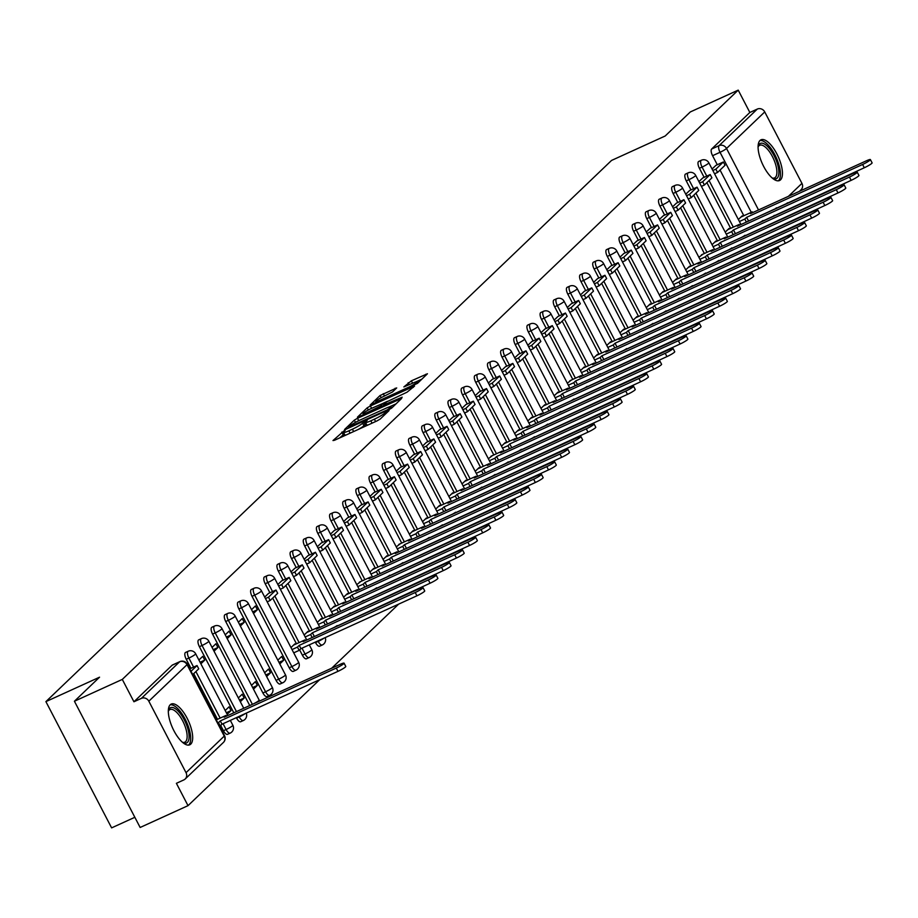 <?xml version="1.0" encoding="UTF-8"?>
<svg xmlns="http://www.w3.org/2000/svg" width="918" height="918" viewBox="0 0 918 918"><rect width="100%" height="100%" fill="white"/><g stroke="black" fill="none" stroke-linecap="round" stroke-linejoin="round"><path stroke-width="1.38" d="M344.032 430.817L332.993 440.548L334.531 440.261L377.046 420.892L380.236 419.021L389.025 410.61L384.585 413.203A9.008 1.113 -27.5 0 1 374.372 419.182L370.838 420.8A9.008 1.113 -27.5 0 1 365.49 422.418A9.008 1.113 -27.5 0 1 365.926 421.706L367.166 420.455L365.995 420.811L362.621 423.209A9.008 1.113 -27.5 0 1 352.409 429.188L348.874 430.806A9.008 1.113 -27.5 0 1 343.527 432.435A9.008 1.113 -27.5 0 1 343.963 431.712L345.191 430.462L344.032 430.817M344.284 433.881L339.717 437.897M366.248 423.875L363.93 425.734L362.621 423.209M315.299 642.118L315.551 642.6A5.737 2.226 65.5 0 0 319.613 646.215A5.737 2.226 65.5 0 0 319.866 646.043M299.635 649.91L302.389 655.188A5.737 2.226 65.5 0 0 306.451 658.803A5.737 2.226 65.5 0 0 306.704 658.631M296.193 670.014A5.737 2.226 -114.5 0 1 295.94 670.186A5.737 2.226 -114.5 0 1 291.878 666.571L254.676 595.116A5.737 2.226 -114.5 0 1 253.988 588.289L251.348 589.494A5.737 2.226 65.5 0 0 252.037 596.333L289.227 667.788A5.737 2.226 65.5 0 0 293.301 671.391A5.737 2.226 65.5 0 0 293.542 671.219M283.031 682.602A5.737 2.226 -114.5 0 1 282.79 682.774A5.737 2.226 -114.5 0 1 278.716 679.171L241.526 607.716A5.737 2.226 -114.5 0 1 240.826 600.877L238.187 602.082A5.737 2.226 65.5 0 0 238.875 608.921L276.077 680.376A5.737 2.226 65.5 0 0 280.139 683.979A5.737 2.226 65.5 0 0 280.392 683.807M269.881 695.19A5.737 2.226 -114.5 0 1 269.628 695.362A5.737 2.226 -114.5 0 1 265.566 691.759L228.364 620.304A5.737 2.226 -114.5 0 1 227.675 613.465L225.025 614.67A5.737 2.226 65.5 0 0 225.713 621.509L262.915 692.964A5.737 2.226 65.5 0 0 266.977 696.567A5.737 2.226 65.5 0 0 267.23 696.395M236.339 717.658L236.603 718.14A5.737 2.226 65.5 0 0 240.665 721.743A5.737 2.226 65.5 0 0 240.918 721.571M220.687 725.45L223.441 730.728A5.737 2.226 65.5 0 0 227.503 734.331A5.737 2.226 65.5 0 0 227.756 734.17M170.255 704.737A22.376 8.675 65.5 0 0 173.25 729.397A22.376 8.675 65.5 0 0 189.785 744.796A22.376 8.675 65.5 0 0 190.76 744.131A22.376 8.675 65.5 0 0 187.754 719.482A22.376 8.675 65.5 0 0 171.23 704.072A22.376 8.675 65.5 0 0 170.255 704.737M760.012 140.465A22.376 8.675 65.5 0 0 763.007 165.125A22.376 8.675 65.5 0 0 779.543 180.525A22.376 8.675 65.5 0 0 780.518 179.859A22.376 8.675 65.5 0 0 777.523 155.211A22.376 8.675 65.5 0 0 760.988 139.8A22.376 8.675 65.5 0 0 760.012 140.465M396.714 387.924L380.063 395.509L370.161 405.079L417.529 383.334L427.432 373.764L411.356 380.844L403.851 386.937L412.664 383.173A7.528 0.929 -27.5 0 1 417.128 381.808A7.528 0.929 -27.5 0 1 408.235 387.407L380.247 400.156A7.528 0.929 -27.5 0 1 375.783 401.522A7.528 0.929 -27.5 0 1 384.676 395.922L392.537 391.929L396.714 387.924M186.033 772.669L224.244 736.11L187.042 664.655L148.831 701.214L186.033 772.669A5.737 5.244 -133.7 0 1 183.852 779.91L176.394 783.318L188.018 805.66L140.144 827.474L74.415 701.237L99.557 677.186L45.9 701.627L611.537 160.443L665.194 135.99L690.325 111.939L738.21 90.125L122.301 679.412L133.936 701.765L141.395 698.357L179.607 661.798A5.737 2.226 -114.5 0 1 179.848 661.637A5.737 2.226 -114.5 0 1 180.284 661.557M74.415 701.237L122.301 679.412M357.504 418.275L354.314 420.146L344.548 429.498L346.086 429.211L388.589 409.841L391.779 407.971L401.682 398.401L357.504 418.275L358.743 420.662M357.423 417.174L367.189 407.833L370.379 405.963L414.557 386.088L407.053 392.181L386.627 401.9L383.713 404.781L385.388 404.276L402.176 397.196L357.55 417.415M743.832 215.741L720.045 170.048M717.279 164.735L712.575 155.693L720.033 152.296A5.737 2.226 -114.5 0 1 719.092 145.629L757.304 109.07A5.737 5.244 46.3 0 1 764.74 111.927L801.942 183.382A5.737 5.244 46.3 0 1 801.093 189.716L799.417 191.323M188.018 805.66L319.694 679.676M331.685 668.212L398.641 604.136M410.633 592.672L411.803 591.548M423.783 580.084L424.965 578.96M436.945 567.496L438.115 566.372M450.107 554.897L451.277 553.772M463.257 542.308L464.439 541.184M476.419 529.72L477.601 528.596M489.581 517.132L490.751 516.008M502.743 504.544L503.913 503.42M515.893 491.956L517.075 490.832M529.055 479.368L530.225 478.244M542.217 466.769L543.387 465.656M555.367 454.18L556.549 453.056M568.529 441.592L569.699 440.468M581.691 429.004L582.861 427.88M594.841 416.416L596.023 415.292M608.003 403.828L609.173 402.704M621.165 391.24L622.335 390.116M634.315 378.652L635.497 377.527M647.477 366.053L648.647 364.928M660.639 353.464L661.809 352.34M673.789 340.876L674.971 339.752M686.951 328.288L688.133 327.164M700.113 315.7L701.283 314.576M713.275 303.112L714.445 301.988M726.425 290.524L727.607 289.399M739.587 277.924L740.757 276.811M752.749 265.336L753.919 264.212M765.899 252.748L767.081 251.624M779.061 240.16L780.231 239.036M792.223 227.572L793.393 226.448M134.843 817.295L111.617 827.875L45.9 701.627M738.21 90.125L749.845 112.466L757.304 109.07M148.831 701.214A5.737 5.244 -133.7 0 0 141.395 698.357M227.159 714.307L231.038 710.601L226.344 712.747M231.038 710.601L229.064 706.814L225.185 710.521M200.87 663.817L204.748 660.111L200.055 662.245M204.748 660.111L202.775 656.324L198.908 660.019M240.321 701.719L244.188 698.013L239.506 700.147M244.188 698.013L242.214 694.226L238.347 697.932M214.032 651.218L217.899 647.523L213.217 649.657M217.899 647.523L215.937 643.736L212.058 647.431M253.483 689.131L257.35 685.425L252.657 687.559M257.35 685.425L255.376 681.638L251.509 685.344M227.194 638.63L231.061 634.923L226.379 637.069M231.061 634.923L229.087 631.136L225.22 634.843M266.633 676.543L270.512 672.837L265.818 674.971M270.512 672.837L268.538 669.05L264.659 672.756M240.344 626.042L244.222 622.335L239.529 624.47M244.222 622.335L242.249 618.548L238.382 622.255M279.795 663.955L283.662 660.249L278.98 662.383M283.662 660.249L281.7 656.462L277.821 660.168M253.506 613.453L257.384 609.747L252.691 611.881M257.384 609.747L255.411 605.96L251.532 609.667M295.126 644.39L294.85 643.874L290.983 647.569M268.572 593.384L264.694 597.079M308.287 631.802L308.012 631.286L304.145 634.981M281.734 580.796L277.856 584.491M321.438 619.214L321.174 618.686L317.295 622.393M294.896 568.208L291.006 571.903M334.6 606.626L334.324 606.098L330.457 609.804M308.046 555.62L304.168 559.303M347.761 594.038L347.486 593.51L343.619 597.216M321.208 543.031L317.33 546.715M360.912 581.438L356.769 584.628M334.37 530.443L330.48 534.127M374.074 568.85L373.798 568.334L369.931 572.04M347.52 517.855L343.642 521.539M387.235 556.262L386.96 555.746L383.093 559.452M360.682 505.267L356.804 508.951M400.386 543.674L396.243 546.853M373.844 492.668L369.954 496.363M413.548 531.086L413.272 530.558L409.405 534.265M386.994 480.08L383.116 483.775M426.709 518.498L426.434 517.97L422.567 521.676M398.756 475.949L401.763 474.583L409.279 467.4L407.569 464.118L400.145 467.48L396.278 471.175M439.86 505.91L439.596 505.382L435.717 509.088M413.318 454.903L409.439 458.587M453.022 493.322L452.746 492.794L448.879 496.5M426.468 442.315L422.59 445.999M466.183 480.722L465.908 480.206L462.041 483.912M438.23 438.184L441.237 436.819L448.753 429.635L447.043 426.354L439.619 429.704L435.752 433.411M479.345 468.134L479.07 467.618L475.191 471.324M452.792 417.139L448.913 420.823M492.496 455.546L488.353 458.725M465.942 404.54L462.064 408.235M505.657 442.958L505.382 442.442L501.515 446.137M479.104 391.952L475.226 395.647M518.819 430.37L518.544 429.842L514.677 433.548M492.266 379.363L488.387 383.058M531.97 417.782L531.706 417.254L527.827 420.96M505.428 366.775L501.538 370.459M545.131 405.194L544.856 404.666L540.989 408.372M518.578 354.187L514.7 357.871M558.293 392.594L558.018 392.078L554.151 395.784M531.74 341.599L527.861 345.283M571.444 380.006L567.301 383.196M544.902 329.011L541.012 332.695M584.605 367.418L584.33 366.902L580.463 370.608M556.664 324.88L559.67 323.503L567.175 316.32L565.465 313.038L558.052 316.4L554.174 320.107M597.767 354.83L597.492 354.314L593.625 358.009M571.214 303.824L567.335 307.519M610.918 342.242L610.654 341.714L606.775 345.42M584.376 291.236L580.486 294.93M624.079 329.654L623.804 329.126L619.937 332.832M596.138 287.104L599.144 285.739L606.649 278.556L604.939 275.274L597.526 278.636L593.648 282.331M637.241 317.066L636.966 316.538L633.099 320.244M610.688 266.059L606.809 269.743M650.392 304.478L650.128 303.95L646.249 307.656M623.85 253.471L619.971 257.155M663.553 291.878L663.278 291.362L659.411 295.068M637 240.883L633.122 244.567M676.715 279.29L676.44 278.774L672.573 282.48M650.162 228.295L646.283 231.979M689.877 266.702L689.602 266.186L685.723 269.881M663.324 215.696L659.445 219.391M703.027 254.114L698.885 257.292M675.086 211.565L678.092 210.199L685.597 203.016L683.887 199.734L676.474 203.096L672.596 206.802M716.189 241.526L715.914 240.998L712.047 244.704M689.636 190.519L685.757 194.203M729.351 228.938L729.076 228.41L725.209 232.116M702.798 177.931L698.919 181.615M730.671 228.33L706.894 182.648M704.129 177.323L699.413 168.281L702.063 167.076A5.737 2.226 -114.5 0 1 701.375 160.237L698.724 161.442A5.737 2.226 65.5 0 0 699.413 168.281M717.52 240.918L693.733 195.236M690.967 189.911L686.251 180.869L688.902 179.664A5.737 2.226 -114.5 0 1 688.213 172.825L685.562 174.041A5.737 2.226 65.5 0 0 686.251 180.869M704.358 253.506L680.571 207.824M677.805 202.511L673.101 193.457L675.74 192.252A5.737 2.226 -114.5 0 1 675.051 185.425L672.412 186.629A5.737 2.226 65.5 0 0 673.101 193.457M691.197 266.094L667.42 220.412M664.643 215.099L659.939 206.045L662.589 204.84A5.737 2.226 -114.5 0 1 661.889 198.013L659.25 199.217A5.737 2.226 65.5 0 0 659.939 206.045M678.046 278.693L654.259 233M651.493 227.687L646.777 218.645L649.428 217.428A5.737 2.226 -114.5 0 1 648.739 210.601L646.088 211.806A5.737 2.226 65.5 0 0 646.777 218.645M664.884 291.281L641.097 245.588M638.331 240.275L633.627 231.233L636.266 230.028A5.737 2.226 -114.5 0 1 635.577 223.189L632.927 224.394A5.737 2.226 65.5 0 0 633.627 231.233M651.723 303.869L627.946 258.176M625.169 252.863L620.465 243.821L623.115 242.616A5.737 2.226 -114.5 0 1 622.415 235.777L619.776 236.982A5.737 2.226 65.5 0 0 620.465 243.821M638.561 316.458L614.785 270.776M612.019 265.451L607.303 256.409L609.954 255.204A5.737 2.226 -114.5 0 1 609.265 248.365L606.614 249.57A5.737 2.226 65.5 0 0 607.303 256.409M625.41 329.046L601.623 283.364M598.857 278.039L594.153 268.997L596.792 267.792A5.737 2.226 -114.5 0 1 596.103 260.953L593.453 262.158A5.737 2.226 65.5 0 0 594.153 268.997M612.249 341.634L588.472 295.952M585.695 290.639L580.991 281.585L583.641 280.38A5.737 2.226 -114.5 0 1 582.941 273.553L580.302 274.757A5.737 2.226 65.5 0 0 580.991 281.585M599.087 354.222L575.311 308.54M572.545 303.227L567.829 294.173L570.48 292.968A5.737 2.226 -114.5 0 1 569.791 286.141L567.14 287.345A5.737 2.226 65.5 0 0 567.829 294.173M585.936 366.81L562.149 321.128M559.383 315.815L554.679 306.761L557.318 305.556A5.737 2.226 -114.5 0 1 556.629 298.729L553.979 299.934A5.737 2.226 65.5 0 0 554.679 306.761M572.775 379.409L548.987 333.716M546.221 328.403L541.517 319.361L544.167 318.156A5.737 2.226 -114.5 0 1 543.467 311.317L540.828 312.522A5.737 2.226 65.5 0 0 541.517 319.361M559.613 391.997L535.837 346.304M533.071 340.991L528.355 331.949L531.006 330.744A5.737 2.226 -114.5 0 1 530.317 323.905L527.666 325.11A5.737 2.226 65.5 0 0 528.355 331.949M546.462 404.586L522.675 358.892M519.909 353.579L515.205 344.537L517.844 343.332A5.737 2.226 -114.5 0 1 517.155 336.493L514.505 337.698A5.737 2.226 65.5 0 0 515.205 344.537M533.301 417.174L509.513 371.492M506.747 366.167L502.043 357.125L504.693 355.92A5.737 2.226 -114.5 0 1 503.993 349.081L501.354 350.286A5.737 2.226 65.5 0 0 502.043 357.125M520.139 429.762L496.363 384.08M493.597 378.755L488.881 369.713L491.532 368.508A5.737 2.226 -114.5 0 1 490.843 361.669L488.192 362.885A5.737 2.226 65.5 0 0 488.881 369.713M506.988 442.35L483.201 396.668M480.435 391.355L475.719 382.301L478.37 381.096A5.737 2.226 -114.5 0 1 477.681 374.269L475.031 375.473A5.737 2.226 65.5 0 0 475.719 382.301M493.827 454.938L470.039 409.256M467.273 403.943L462.569 394.889L465.208 393.684A5.737 2.226 -114.5 0 1 464.519 386.857L461.88 388.062A5.737 2.226 65.5 0 0 462.569 394.889M480.665 467.537L456.889 421.844M454.112 416.531L449.407 407.489L452.058 406.272A5.737 2.226 -114.5 0 1 451.358 399.445L448.718 400.65A5.737 2.226 65.5 0 0 449.407 407.489M467.514 480.125L443.727 434.432M440.961 429.119L436.245 420.077L438.896 418.872A5.737 2.226 -114.5 0 1 438.207 412.033L435.557 413.238A5.737 2.226 65.5 0 0 436.245 420.077M454.353 492.714L430.565 447.02M427.799 441.707L423.095 432.665L425.734 431.46A5.737 2.226 -114.5 0 1 425.045 424.621L422.395 425.826A5.737 2.226 65.5 0 0 423.095 432.665M441.191 505.302L417.415 459.62M414.638 454.295L409.933 445.253L412.584 444.048A5.737 2.226 -114.5 0 1 411.884 437.209L409.244 438.414A5.737 2.226 65.5 0 0 409.933 445.253M428.029 517.89L404.253 472.208M401.487 466.883L396.771 457.841L399.422 456.636A5.737 2.226 -114.5 0 1 398.733 449.797L396.083 451.002A5.737 2.226 65.5 0 0 396.771 457.841M414.879 530.478L391.091 484.796M388.325 479.483L383.621 470.429L386.26 469.224A5.737 2.226 -114.5 0 1 385.571 462.397L382.921 463.601A5.737 2.226 65.5 0 0 383.621 470.429M401.717 543.066L377.941 497.384M375.164 492.071L370.459 483.017L373.11 481.812A5.737 2.226 -114.5 0 1 372.41 474.985L369.77 476.19A5.737 2.226 65.5 0 0 370.459 483.017M388.555 555.654L364.779 509.972M362.013 504.659L357.297 495.605L359.948 494.4A5.737 2.226 -114.5 0 1 359.259 487.573L356.609 488.778A5.737 2.226 65.5 0 0 357.297 495.605M375.405 568.253L351.617 522.56M348.851 517.247L344.147 508.205L346.786 507A5.737 2.226 -114.5 0 1 346.097 500.161L343.447 501.366A5.737 2.226 65.5 0 0 344.147 508.205M362.243 580.842L338.455 535.148M335.69 529.835L330.985 520.793L333.636 519.588A5.737 2.226 -114.5 0 1 332.936 512.749L330.296 513.954A5.737 2.226 65.5 0 0 330.985 520.793M349.081 593.43L325.305 547.736M322.539 542.423L317.823 533.381L320.474 532.176A5.737 2.226 -114.5 0 1 319.785 525.337L317.135 526.542A5.737 2.226 65.5 0 0 317.823 533.381M335.931 606.018L312.143 560.336M309.377 555.011L304.673 545.969L307.312 544.764A5.737 2.226 -114.5 0 1 306.623 537.925L303.973 539.13A5.737 2.226 65.5 0 0 304.673 545.969M322.769 618.606L298.981 572.924M296.216 567.599L291.511 558.557L294.162 557.352A5.737 2.226 -114.5 0 1 293.462 550.513L290.822 551.729A5.737 2.226 65.5 0 0 291.511 558.557M309.607 631.194L285.831 585.512M283.065 580.199L278.349 571.145L281 569.94A5.737 2.226 -114.5 0 1 280.311 563.113L277.661 564.318A5.737 2.226 65.5 0 0 278.349 571.145M296.457 643.782L272.669 598.1M269.903 592.787L265.199 583.733L267.838 582.528A5.737 2.226 -114.5 0 1 267.149 575.701L264.499 576.906A5.737 2.226 65.5 0 0 265.199 583.733M249.753 705.54L212.563 634.097L215.202 632.892A5.737 2.226 -114.5 0 1 214.514 626.053L211.863 627.258A5.737 2.226 65.5 0 0 212.563 634.097M233.815 712.804L199.401 646.685L202.052 645.48A5.737 2.226 -114.5 0 1 201.352 638.641L198.713 639.846A5.737 2.226 65.5 0 0 199.401 646.685M217.509 719.322L193.721 673.64M190.955 668.327L186.239 659.273L188.89 658.068A5.737 2.226 -114.5 0 1 188.201 651.241L185.551 652.446A5.737 2.226 65.5 0 0 186.239 659.273M715.96 165.343L712.07 169.027M742.501 216.35L742.237 215.822L738.359 219.528M749.845 112.466L711.634 149.026A5.737 2.226 65.5 0 0 712.575 155.693M133.936 701.765L172.148 665.206A5.737 2.226 -114.5 0 1 172.389 665.034A5.737 2.226 -114.5 0 1 172.687 664.953M343.527 432.435L344.847 434.96A9.008 1.113 -27.5 0 0 346.602 434.765M358.1 429.521A9.008 1.113 -27.5 0 0 363.93 425.734M365.49 422.418L366.81 424.942A9.008 1.113 -27.5 0 0 368.566 424.759M396.151 403.794L389.255 406.938M348.76 427.122L387.155 409.921L390.586 407.466A9.008 1.113 -27.5 0 0 391.022 406.743A9.008 1.113 -27.5 0 0 385.675 408.372L360.177 419.996A9.008 1.113 -27.5 0 0 349.965 425.975L348.76 427.122M383.403 403.151L387.407 401.327M371.928 408.189A7.528 0.929 -27.5 0 0 363.023 413.777A7.528 0.929 -27.5 0 0 367.498 412.423L380.545 406.066L383.449 403.186L371.928 408.189M421.89 379.157L415.877 381.899M344.066 663.163L345.776 666.445A6.598 0.815 152.5 0 1 337.973 671.345L336.275 668.063A6.598 0.815 -27.5 0 0 344.066 663.163A6.598 0.815 -27.5 0 0 340.153 664.345L224.176 717.188L225.989 715.455L216.304 719.873M226.367 716.189L225.989 715.455M337.973 671.345L222.007 724.187L220.194 725.92L218.484 722.638L217.887 722.914M219.586 726.195L220.194 725.92M192.723 674.592L198.747 668.832L197.037 665.55L191.013 671.31M197.037 665.55L189.751 668.866M336.275 668.063L220.297 720.905L218.484 722.638M220.297 720.905L222.007 724.187M168.327 711.025A19.358 7.505 -114.5 0 1 168.419 710.635A19.358 7.505 -114.5 0 1 177.495 710.429A19.358 7.505 -114.5 0 1 187.949 729.121A19.358 7.505 -114.5 0 1 182.992 742.605A19.358 7.505 -114.5 0 1 182.636 742.421M182.43 742.249A17.924 6.954 65.5 0 0 184.816 742.18A17.924 6.954 65.5 0 0 186.056 729.385A17.924 6.954 65.5 0 0 169.945 709.545A17.924 6.954 65.5 0 0 168.327 711.301M188.511 745.106A22.227 8.618 65.5 0 0 189.338 729.684A22.227 8.618 65.5 0 0 170.163 704.829M758.084 146.754A19.358 7.505 -114.5 0 1 758.188 146.364A19.358 7.505 -114.5 0 1 767.253 146.157A19.358 7.505 -114.5 0 1 777.707 164.85A19.358 7.505 -114.5 0 1 772.749 178.333A19.358 7.505 -114.5 0 1 772.394 178.149M772.187 177.977A17.924 6.954 65.5 0 0 774.574 177.908A17.924 6.954 65.5 0 0 775.813 165.114A17.924 6.954 65.5 0 0 759.702 145.273A17.924 6.954 65.5 0 0 758.084 147.029M778.269 180.835A22.227 8.618 65.5 0 0 779.095 165.412A22.227 8.618 65.5 0 0 759.92 140.557M423.014 587.623L424.724 590.905A6.598 0.815 152.5 0 1 416.933 595.805L415.223 592.523A6.598 0.815 -27.5 0 0 423.014 587.623A6.598 0.815 -27.5 0 0 419.101 588.805L303.124 641.659L304.937 639.915L293.565 645.102M305.315 640.649L304.937 639.915M416.933 595.805L300.955 648.647L299.142 650.38L297.432 647.098L292.016 649.565M293.726 652.847L299.142 650.38M267.172 601.852L270.179 600.475L277.695 593.292L275.985 590.01L268.481 597.193L265.474 598.57M275.985 590.01L268.526 593.407M270.179 600.475L268.481 597.193M415.223 592.523L299.245 645.365L297.432 647.098M299.245 645.365L300.955 648.647M436.165 575.035L437.875 578.317A6.598 0.815 152.5 0 1 430.083 583.217L428.373 579.935A6.598 0.815 -27.5 0 0 436.165 575.035A6.598 0.815 -27.5 0 0 432.252 576.217L316.285 629.071L318.098 627.327L306.727 632.513M318.477 628.061L318.098 627.327M430.083 583.217L312.935 637.184M280.334 589.264L283.341 587.887L290.845 580.704L289.136 577.422L281.631 584.605L278.624 585.971M289.136 577.422L281.677 580.819M283.341 587.887L281.631 584.605M428.373 579.935L312.407 632.777L310.594 634.51L305.178 636.977M312.407 632.777L314.117 636.059M312.166 637.54L310.594 634.51M449.327 562.436L451.036 565.729A6.598 0.815 152.5 0 1 443.245 570.629L441.535 567.347A6.598 0.815 -27.5 0 0 449.327 562.436A6.598 0.815 -27.5 0 0 445.414 563.629L329.447 616.471L331.26 614.739L319.877 619.925M331.639 615.473L331.26 614.739M443.245 570.629L326.097 624.596M293.496 576.665L296.503 575.299L304.007 568.116L302.297 564.834L294.793 572.017L291.786 573.383M302.297 564.834L294.839 568.231M296.503 575.299L294.793 572.017M441.535 567.347L325.557 620.189L323.744 621.922L318.339 624.389M325.557 620.189L327.267 623.471M325.328 624.951L323.744 621.922M462.488 549.848L464.198 553.129A6.598 0.815 152.5 0 1 456.407 558.041L454.697 554.759A6.598 0.815 -27.5 0 0 462.488 549.848A6.598 0.815 -27.5 0 0 458.575 551.041L342.598 603.883L344.411 602.151L333.039 607.337M344.801 602.885L344.411 602.151M456.407 558.041L339.258 612.008M306.658 564.077L309.653 562.711L317.169 555.528L315.459 552.246L307.955 559.429L304.948 560.795M315.459 552.246L308 555.642M309.653 562.711L307.955 559.429M454.697 554.759L338.719 607.601L336.906 609.334L331.49 611.801M338.719 607.601L340.429 610.883M338.478 612.352L336.906 609.334M475.639 537.26L477.349 540.541A6.598 0.815 152.5 0 1 469.557 545.453L467.847 542.159A6.598 0.815 -27.5 0 0 475.639 537.26A6.598 0.815 -27.5 0 0 471.737 538.453L355.759 591.295L357.572 589.563L346.201 594.749M357.951 590.297L357.572 589.563M469.557 545.453L352.409 599.42M319.808 551.489L322.815 550.123L330.319 542.94L328.61 539.658L321.105 546.841L318.098 548.207M328.61 539.658L321.151 543.054M322.815 550.123L321.105 546.841M467.847 542.159L351.881 595.013L350.068 596.746L344.652 599.213M351.881 595.013L353.591 598.295M351.64 599.764L350.068 596.746M488.801 524.671L490.51 527.953A6.598 0.815 152.5 0 1 482.719 532.853L481.009 529.571A6.598 0.815 -27.5 0 0 488.801 524.671A6.598 0.815 -27.5 0 0 484.888 525.865L368.921 578.707L370.734 576.974L359.351 582.15M371.113 577.709L370.734 576.974M482.719 532.853L365.571 586.82M332.97 538.9L335.977 537.535L343.481 530.352L341.771 527.07L334.267 534.253L331.26 535.619M341.771 527.07L334.313 530.466M335.977 537.535L334.267 534.253M481.009 529.571L365.031 582.425L363.218 584.158L357.813 586.625M365.031 582.425L366.741 585.707M364.802 587.176L363.218 584.158M501.962 512.083L503.672 515.365A6.598 0.815 152.5 0 1 495.881 520.265L494.171 516.983A6.598 0.815 -27.5 0 0 501.962 512.083A6.598 0.815 -27.5 0 0 498.049 513.277L382.072 566.119L383.885 564.386L372.513 569.562M384.275 565.121L383.885 564.386M495.881 520.265L378.732 574.232M346.132 526.312L349.138 524.935L356.643 517.763L354.933 514.482L347.429 521.654L344.422 523.03M354.933 514.482L347.474 517.878M349.138 524.935L347.429 521.654M494.171 516.983L378.193 569.826L376.38 571.57L370.964 574.025M378.193 569.826L379.903 573.107M377.952 574.588L376.38 571.57M515.124 499.495L516.823 502.777A6.598 0.815 152.5 0 1 509.031 507.677L507.321 504.395A6.598 0.815 -27.5 0 0 515.124 499.495A6.598 0.815 -27.5 0 0 511.211 500.689L395.233 553.531L397.046 551.798L385.675 556.974M397.425 552.533L397.046 551.798M509.031 507.677L391.883 561.644M359.282 513.724L362.289 512.347L369.793 505.164L368.095 501.882L360.579 509.065L357.572 510.442M368.095 501.882L360.636 505.29M362.289 512.347L360.579 509.065M507.321 504.395L391.355 557.237L389.542 558.97L384.126 561.437M391.355 557.237L393.065 560.519M391.114 562L389.542 558.97M528.275 486.907L529.984 490.189A6.598 0.815 152.5 0 1 522.193 495.089L520.483 491.807A6.598 0.815 -27.5 0 0 528.275 486.907A6.598 0.815 -27.5 0 0 524.362 488.089L408.395 540.943L410.208 539.199L398.825 544.385M410.587 539.933L410.208 539.199M522.193 495.089L405.045 549.056M372.444 501.136L375.451 499.759L382.955 492.576L381.245 489.294L373.741 496.477L370.734 497.854M381.245 489.294L373.787 492.691M375.451 499.759L373.741 496.477M520.483 491.807L404.517 544.649L402.692 546.382L397.287 548.849M404.517 544.649L406.215 547.931M404.276 549.412L402.692 546.382M541.436 474.319L543.146 477.601A6.598 0.815 152.5 0 1 535.355 482.501L533.645 479.219A6.598 0.815 -27.5 0 0 541.436 474.319A6.598 0.815 -27.5 0 0 537.523 475.501L421.546 528.343L423.359 526.611L411.987 531.797M423.749 527.345L423.359 526.611M535.355 482.501L418.206 536.468M385.606 488.537L388.612 487.171L396.117 479.988L394.407 476.706L386.903 483.889L383.896 485.255M394.407 476.706L386.948 480.103M388.612 487.171L386.903 483.889M533.645 479.219L417.667 532.061L415.854 533.794L410.449 536.261M417.667 532.061L419.377 535.343M417.426 536.823L415.854 533.794M554.598 461.72L556.308 465.001A6.598 0.815 152.5 0 1 548.505 469.913L546.807 466.631A6.598 0.815 -27.5 0 0 554.598 461.72A6.598 0.815 -27.5 0 0 550.685 462.913L434.707 515.755L436.52 514.023L425.149 519.209M436.899 514.757L436.52 514.023M548.505 469.913L431.357 523.88M407.569 464.118L400.053 471.301L397.046 472.667M401.763 474.583L400.053 471.301M546.807 466.631L430.829 519.473L429.016 521.206L423.6 523.673M430.829 519.473L432.539 522.755M430.588 524.235L429.016 521.206M567.749 449.131L569.458 452.413A6.598 0.815 152.5 0 1 561.667 457.325L559.957 454.043A6.598 0.815 -27.5 0 0 567.749 449.131A6.598 0.815 -27.5 0 0 563.836 450.325L447.869 503.167L449.682 501.435L438.299 506.621M450.061 502.169L449.682 501.435M561.667 457.325L444.519 511.292M411.918 463.361L414.925 461.995L422.429 454.812L420.719 451.53L413.215 458.713L410.208 460.079M420.719 451.53L413.261 454.926M414.925 461.995L413.215 458.713M559.957 454.043L443.991 506.885L442.178 508.618L436.761 511.085M443.991 506.885L445.689 510.167M443.75 511.636L442.178 508.618M580.91 436.543L582.62 439.825A6.598 0.815 152.5 0 1 574.829 444.725L573.119 441.443A6.598 0.815 -27.5 0 0 580.91 436.543A6.598 0.815 -27.5 0 0 576.997 437.737L461.02 490.579L462.833 488.846L451.461 494.033M463.223 489.581L462.833 488.846M574.829 444.725L457.68 498.704M425.08 450.772L428.086 449.407L435.591 442.224L433.881 438.942L426.377 446.125L423.37 447.491M433.881 438.942L426.422 442.338M428.086 449.407L426.377 446.125M573.119 441.443L457.141 494.297L455.328 496.03L449.923 498.497M457.141 494.297L458.851 497.579M456.9 499.048L455.328 496.03M594.072 423.955L595.782 427.237A6.598 0.815 152.5 0 1 587.99 432.137L586.281 428.855A6.598 0.815 -27.5 0 0 594.072 423.955A6.598 0.815 -27.5 0 0 590.159 425.149L474.181 477.991L475.994 476.258L464.623 481.434M476.373 476.993L475.994 476.258M587.99 432.137L470.831 486.104M447.043 426.354L439.527 433.526L436.532 434.902M441.237 436.819L439.527 433.526M586.281 428.855L470.303 481.698L468.49 483.442L463.074 485.909M470.303 481.698L472.013 484.979M470.062 486.46L468.49 483.442M607.223 411.367L608.932 414.649A6.598 0.815 152.5 0 1 601.141 419.549L599.431 416.267A6.598 0.815 -27.5 0 0 607.223 411.367A6.598 0.815 -27.5 0 0 603.31 412.561L487.343 465.403L489.156 463.67L477.785 468.846M489.535 464.405L489.156 463.67M601.141 419.549L483.993 473.516M451.392 425.596L454.399 424.219L461.903 417.036L460.193 413.754L452.689 420.937L449.682 422.314M460.193 413.754L452.735 417.162M454.399 424.219L452.689 420.937M599.431 416.267L483.465 469.109L481.652 470.854L476.235 473.309M483.465 469.109L485.174 472.391M483.224 473.872L481.652 470.854M620.384 398.779L622.094 402.061A6.598 0.815 152.5 0 1 614.303 406.961L612.593 403.679A6.598 0.815 -27.5 0 0 620.384 398.779A6.598 0.815 -27.5 0 0 616.471 399.961L500.494 452.815L502.307 451.071L490.935 456.257M502.697 451.805L502.307 451.071M614.303 406.961L497.154 460.928M464.554 413.008L467.56 411.631L475.065 404.448L473.355 401.166L465.851 408.349L462.844 409.726M473.355 401.166L465.896 404.563M467.56 411.631L465.851 408.349M612.593 403.679L496.615 456.521L494.802 458.254L489.397 460.721M496.615 456.521L498.325 459.803M496.374 461.284L494.802 458.254M633.546 386.191L635.256 389.473A6.598 0.815 152.5 0 1 627.464 394.373L625.755 391.091A6.598 0.815 -27.5 0 0 633.546 386.191A6.598 0.815 -27.5 0 0 629.633 387.373L513.655 440.227L515.468 438.483L504.097 443.669M515.847 439.217L515.468 438.483M627.464 394.373L510.316 448.34M477.704 400.409L480.711 399.043L488.227 391.86L486.517 388.578L479.012 395.761L476.006 397.127M486.517 388.578L479.058 391.975M480.711 399.043L479.012 395.761M625.755 391.091L509.777 443.933L507.964 445.666L502.548 448.133M509.777 443.933L511.487 447.215M509.536 448.695L507.964 445.666M646.697 373.592L648.406 376.885A6.598 0.815 152.5 0 1 640.615 381.785L638.905 378.503A6.598 0.815 -27.5 0 0 646.697 373.592A6.598 0.815 -27.5 0 0 642.784 374.785L526.817 427.627L528.63 425.895L517.259 431.081M529.009 426.629L528.63 425.895M640.615 381.785L523.467 435.752M490.866 387.821L493.873 386.455L501.377 379.272L499.667 375.99L492.163 383.173L489.156 384.539M499.667 375.99L492.209 379.386M493.873 386.455L492.163 383.173M638.905 378.503L522.939 431.345L521.126 433.078L515.709 435.545M522.939 431.345L524.648 434.627M522.698 436.107L521.126 433.078M659.858 361.004L661.568 364.285A6.598 0.815 152.5 0 1 653.777 369.197L652.067 365.915A6.598 0.815 -27.5 0 0 659.858 361.004A6.598 0.815 -27.5 0 0 655.945 362.197L539.979 415.039L541.792 413.307L530.409 418.493M542.171 414.041L541.792 413.307M653.777 369.197L536.628 423.164M504.028 375.233L507.034 373.867L514.539 366.684L512.829 363.402L505.325 370.585L502.318 371.951M512.829 363.402L505.37 366.798M507.034 373.867L505.325 370.585M652.067 365.915L536.089 418.757L534.276 420.49L528.871 422.957M536.089 418.757L537.799 422.039M535.86 423.508L534.276 420.49M673.02 348.415L674.73 351.697A6.598 0.815 152.5 0 1 666.938 356.609L665.229 353.315A6.598 0.815 -27.5 0 0 673.02 348.415A6.598 0.815 -27.5 0 0 669.107 349.609L553.129 402.451L554.942 400.718L543.571 405.905M555.333 401.453L554.942 400.718M666.938 356.609L549.79 410.575M517.19 362.644L520.185 361.279L527.701 354.096L525.991 350.814L518.486 357.997L515.48 359.363M525.991 350.814L518.532 354.21M520.185 361.279L518.486 357.997M665.229 353.315L549.251 406.169L547.438 407.902L542.022 410.369M549.251 406.169L550.961 409.451M549.01 410.92L547.438 407.902M686.171 335.827L687.88 339.109A6.598 0.815 152.5 0 1 680.089 344.009L678.379 340.727A6.598 0.815 -27.5 0 0 686.171 335.827A6.598 0.815 -27.5 0 0 682.269 337.021L566.291 389.863L568.104 388.13L556.733 393.306M568.483 388.865L568.104 388.13M680.089 344.009L562.941 397.976M530.34 350.056L533.347 348.691L540.851 341.507L539.141 338.226L531.637 345.409L528.63 346.774M539.141 338.226L531.683 341.622M533.347 348.691L531.637 345.409M678.379 340.727L562.413 393.57L560.6 395.314L555.183 397.781M562.413 393.57L564.122 396.863M562.172 398.332L560.6 395.314M699.332 323.239L701.042 326.521A6.598 0.815 152.5 0 1 693.251 331.421L691.541 328.139A6.598 0.815 -27.5 0 0 699.332 323.239A6.598 0.815 -27.5 0 0 695.419 324.433L579.453 377.275L581.266 375.542L569.883 380.718M581.645 376.277L581.266 375.542M693.251 331.421L576.102 385.388M543.502 337.468L546.508 336.091L554.013 328.919L552.303 325.626L544.799 332.809L541.792 334.186M552.303 325.626L544.844 329.034M546.508 336.091L544.799 332.809M691.541 328.139L575.563 380.981L573.75 382.726L568.345 385.181M575.563 380.981L577.273 384.263M575.334 385.744L573.75 382.726M712.494 310.651L714.204 313.933A6.598 0.815 152.5 0 1 706.412 318.833L704.703 315.551A6.598 0.815 -27.5 0 0 712.494 310.651A6.598 0.815 -27.5 0 0 708.581 311.845L592.603 364.687L594.416 362.954L583.045 368.129M594.807 363.689L594.416 362.954M706.412 318.833L589.264 372.8M565.465 313.038L557.96 320.221L554.954 321.598M559.67 323.503L557.96 320.221M704.703 315.551L588.725 368.393L586.912 370.126L581.496 372.593M588.725 368.393L590.435 371.675M588.484 373.156L586.912 370.126M725.656 298.063L727.354 301.345A6.598 0.815 152.5 0 1 719.563 306.245L717.853 302.963A6.598 0.815 -27.5 0 0 725.656 298.063A6.598 0.815 -27.5 0 0 721.743 299.245L605.765 352.099L607.578 350.355L596.207 355.541M607.957 351.089L607.578 350.355M719.563 306.245L602.415 360.212M569.814 312.292L572.821 310.915L580.325 303.732L578.627 300.45L571.111 307.633L568.104 309.01M578.627 300.45L571.168 303.847M572.821 310.915L571.111 307.633M717.853 302.963L601.887 355.805L600.074 357.538L594.657 360.005M601.887 355.805L603.596 359.087M601.646 360.567L600.074 357.538M738.806 285.475L740.516 288.757A6.598 0.815 152.5 0 1 732.725 293.657L731.015 290.375A6.598 0.815 -27.5 0 0 738.806 285.475A6.598 0.815 -27.5 0 0 734.893 286.657L618.927 339.499L620.74 337.767L609.357 342.953M621.119 338.501L620.74 337.767M732.725 293.657L615.576 347.624M582.976 299.693L585.982 298.327L593.487 291.144L591.777 287.862L584.273 295.045L581.266 296.411M591.777 287.862L584.318 291.258M585.982 298.327L584.273 295.045M731.015 290.375L615.037 343.217L613.224 344.95L607.819 347.417M615.037 343.217L616.747 346.499M614.808 347.979L613.224 344.95M751.968 272.875L753.678 276.157A6.598 0.815 152.5 0 1 745.886 281.069L744.177 277.787A6.598 0.815 -27.5 0 0 751.968 272.875A6.598 0.815 -27.5 0 0 748.055 274.069L632.077 326.911L633.89 325.179L622.519 330.365M634.281 325.913L633.89 325.179M745.886 281.069L628.738 335.036M604.939 275.274L597.434 282.457L594.428 283.823M599.144 285.739L597.434 282.457M744.177 277.787L628.199 330.629L626.386 332.362L620.981 334.829M628.199 330.629L629.909 333.911M627.958 335.391L626.386 332.362M765.13 260.287L766.84 263.569A6.598 0.815 152.5 0 1 759.037 268.481L757.339 265.199A6.598 0.815 -27.5 0 0 765.13 260.287A6.598 0.815 -27.5 0 0 761.217 261.481L645.239 314.323L647.052 312.59L635.681 317.777M647.431 313.325L647.052 312.59M759.037 268.481L641.889 322.447M609.288 274.516L612.295 273.151L619.811 265.968L618.101 262.686L610.585 269.869L607.578 271.235M618.101 262.686L610.642 266.082M612.295 273.151L610.585 269.869M757.339 265.199L641.361 318.041L639.548 319.774L634.131 322.241M641.361 318.041L643.07 321.323M641.12 322.792L639.548 319.774M778.28 247.699L779.99 250.981A6.598 0.815 152.5 0 1 772.199 255.881L770.489 252.599A6.598 0.815 -27.5 0 0 778.28 247.699A6.598 0.815 -27.5 0 0 774.367 248.893L658.401 301.735L660.214 300.002L648.831 305.189M660.593 300.737L660.214 300.002M772.199 255.881L655.05 309.859M622.45 261.928L625.456 260.563L632.961 253.379L631.251 250.098L623.747 257.281L620.74 258.647M631.251 250.098L623.792 253.494M625.456 260.563L623.747 257.281M770.489 252.599L654.523 305.453L652.709 307.186L647.293 309.653M654.523 305.453L656.221 308.735M654.282 310.204L652.709 307.186M791.442 235.111L793.152 238.393A6.598 0.815 152.5 0 1 785.36 243.293L783.651 240.011A6.598 0.815 -27.5 0 0 791.442 235.111A6.598 0.815 -27.5 0 0 787.529 236.305L671.551 289.147L673.364 287.414L661.993 292.59M673.755 288.149L673.364 287.414M785.36 243.293L668.212 297.26M635.612 249.34L638.618 247.975L646.123 240.791L644.413 237.51L636.908 244.681L633.902 246.058M644.413 237.51L636.954 240.906M638.618 247.975L636.908 244.681M783.651 240.011L667.673 292.853L665.86 294.598L660.455 297.065M667.673 292.853L669.383 296.135M667.432 297.616L665.86 294.598M804.604 222.523L806.314 225.805A6.598 0.815 152.5 0 1 798.522 230.705L796.813 227.423A6.598 0.815 -27.5 0 0 804.604 222.523A6.598 0.815 -27.5 0 0 800.691 223.717L684.713 276.559L686.526 274.826L675.155 280.001M686.905 275.561L686.526 274.826M798.522 230.705L681.363 284.672M648.762 236.752L651.769 235.375L659.285 228.192L657.575 224.91L650.059 232.093L647.064 233.47M657.575 224.91L650.116 228.318M651.769 235.375L650.059 232.093M796.813 227.423L680.835 280.265L679.022 281.998L673.605 284.465M680.835 280.265L682.544 283.547M680.594 285.028L679.022 281.998M817.754 209.935L819.464 213.217A6.598 0.815 152.5 0 1 811.673 218.117L809.963 214.835A6.598 0.815 -27.5 0 0 817.754 209.935A6.598 0.815 -27.5 0 0 813.841 211.117L697.875 263.971L699.688 262.227L688.316 267.413M700.067 262.961L699.688 262.227M811.673 218.117L694.524 272.084M661.924 224.164L664.93 222.787L672.435 215.604L670.725 212.322L663.221 219.505L660.214 220.882M670.725 212.322L663.266 215.719M664.93 222.787L663.221 219.505M809.963 214.835L693.997 267.677L692.183 269.41L686.767 271.877M693.997 267.677L695.706 270.959M693.756 272.439L692.183 269.41M830.916 197.347L832.626 200.629A6.598 0.815 152.5 0 1 824.834 205.529L823.125 202.247A6.598 0.815 -27.5 0 0 830.916 197.347A6.598 0.815 -27.5 0 0 827.003 198.529L711.025 251.383L712.838 249.639L701.467 254.825M713.229 250.373L712.838 249.639M824.834 205.529L707.686 259.496M683.887 199.734L676.382 206.917L673.376 208.283M678.092 210.199L676.382 206.917M823.125 202.247L707.147 255.089L705.334 256.822L699.929 259.289M707.147 255.089L708.857 258.371M706.906 259.851L705.334 256.822M844.078 184.748L845.788 188.041A6.598 0.815 152.5 0 1 837.996 192.941L836.287 189.659A6.598 0.815 -27.5 0 0 844.078 184.748A6.598 0.815 -27.5 0 0 840.165 185.941L724.187 238.783L726 237.051L714.629 242.237M726.379 237.785L726 237.051M837.996 192.941L720.848 246.908M688.236 198.976L691.243 197.611L698.759 190.428L697.049 187.146L689.544 194.329L686.538 195.695M697.049 187.146L689.59 190.542M691.243 197.611L689.544 194.329M836.287 189.659L720.309 242.501L718.496 244.234L713.079 246.701M720.309 242.501L722.018 245.783M720.068 247.263L718.496 244.234M857.228 172.159L858.938 175.441A6.598 0.815 152.5 0 1 851.147 180.353L849.437 177.071A6.598 0.815 -27.5 0 0 857.228 172.159A6.598 0.815 -27.5 0 0 853.315 173.353L737.349 226.195L739.162 224.462L727.79 229.649M739.541 225.197L739.162 224.462M851.147 180.353L733.998 234.319M701.398 186.388L704.404 185.023L711.909 177.84L710.199 174.558L702.695 181.741L699.688 183.107M710.199 174.558L702.74 177.954M704.404 185.023L702.695 181.741M849.437 177.071L733.471 229.913L731.657 231.646L726.241 234.113M733.471 229.913L735.18 233.195M733.23 234.664L731.657 231.646M870.39 159.571L872.1 162.853A6.598 0.815 152.5 0 1 864.308 167.753L862.599 164.471A6.598 0.815 -27.5 0 0 870.39 159.571A6.598 0.815 -27.5 0 0 866.477 160.765L750.499 213.607L752.324 211.874L740.941 217.061M752.703 212.609L752.324 211.874M864.308 167.753L747.16 221.731M714.56 173.8L717.566 172.435L725.071 165.251L723.361 161.97L715.856 169.153L712.85 170.518M723.361 161.97L715.902 165.366M717.566 172.435L715.856 169.153M862.599 164.471L746.621 217.325L744.808 219.058L739.403 221.525M746.621 217.325L748.331 220.607M746.391 222.076L744.808 219.058M343.114 434.65L341.794 432.126M386.294 413.215L385.721 412.113M365.077 424.644L363.757 422.119M322.505 644.838A5.737 2.226 -114.5 0 1 322.264 644.998A5.737 2.226 -114.5 0 1 318.19 641.395L317.938 640.913M315.551 642.6L318.19 641.395A5.737 0.711 -27.5 0 0 324.008 638.148M309.355 657.426A5.737 2.226 -114.5 0 1 309.102 657.598A5.737 2.226 -114.5 0 1 305.04 653.983L302.011 648.165M302.389 655.188L305.04 653.983A5.737 0.711 -27.5 0 0 311.535 650.185A5.737 0.711 152.5 0 0 311.81 649.726L309.274 644.861M289.227 667.788L291.878 666.571A5.737 0.711 -27.5 0 0 298.373 662.773A5.737 0.711 152.5 0 0 298.648 662.314L261.458 590.859A5.737 0.711 152.5 0 1 261.182 591.318A5.737 0.711 152.5 0 1 254.676 595.116L252.037 596.333M276.077 680.376L278.716 679.171A5.737 0.711 -27.5 0 0 285.223 675.361A5.737 0.711 152.5 0 0 285.498 674.902L248.296 603.447A5.737 0.711 152.5 0 1 248.021 603.906A5.737 0.711 152.5 0 1 241.526 607.716L238.875 608.921M262.915 692.964L265.566 691.759A5.737 0.711 -27.5 0 0 272.061 687.949A5.737 0.711 152.5 0 0 272.336 687.49L235.146 616.035A5.737 0.711 152.5 0 1 234.859 616.494A5.737 0.711 152.5 0 1 228.364 620.304L225.713 621.509M243.557 720.366A5.737 2.226 -114.5 0 1 243.316 720.538A5.737 2.226 -114.5 0 1 239.242 716.935L238.99 716.442M236.603 718.14L239.242 716.935A5.737 0.711 -27.5 0 0 245.06 713.688M230.407 732.966A5.737 2.226 -114.5 0 1 230.154 733.126A5.737 2.226 -114.5 0 1 226.092 729.523L223.063 723.705M223.441 730.728L226.092 729.523A5.737 0.711 -27.5 0 0 232.587 725.713A5.737 0.711 152.5 0 0 232.862 725.266L230.326 720.389M751.291 212.345L720.033 152.296A5.737 0.711 152.5 0 0 726.528 148.487L758.532 209.958M775.228 208.937L776.399 207.812M788.39 196.349L801.942 183.382M764.74 111.927L726.528 148.487A5.737 5.244 -133.7 0 0 719.092 145.629L711.634 149.026M733.321 227.125L709.075 180.548M706.768 176.118L702.063 167.076A5.737 0.711 152.5 0 0 708.558 163.266A5.737 0.711 152.5 0 0 708.834 162.807A5.737 5.737 0 0 0 701.375 160.237M720.16 239.713L695.924 193.136M693.618 188.706L688.902 179.664A5.737 0.711 152.5 0 0 695.408 175.854A5.737 0.711 152.5 0 0 695.683 175.407A5.737 5.737 0 0 0 688.213 172.825M707.009 252.301L682.762 205.735M680.456 201.294L675.74 192.252A5.737 0.711 152.5 0 0 682.246 188.442A5.737 0.711 152.5 0 0 682.522 187.995A5.737 5.737 0 0 0 675.051 185.425M693.847 264.889L669.601 218.323M667.294 213.894L662.589 204.84A5.737 0.711 152.5 0 0 669.084 201.042A5.737 0.711 152.5 0 0 669.36 200.583A5.737 5.737 0 0 0 661.889 198.013M680.686 277.477L656.439 230.911M654.132 226.482L649.428 217.428A5.737 0.711 152.5 0 0 655.922 213.63A5.737 0.711 152.5 0 0 656.209 213.171A5.737 5.737 0 0 0 648.739 210.601M667.535 290.077L643.288 243.499M640.982 239.07L636.266 230.028A5.737 0.711 152.5 0 0 642.772 226.218A5.737 0.711 152.5 0 0 643.048 225.759A5.737 5.737 0 0 0 635.577 223.189M654.373 302.665L630.127 256.088M627.82 251.658L623.115 242.616A5.737 0.711 152.5 0 0 629.61 238.806A5.737 0.711 152.5 0 0 629.886 238.347A5.737 5.737 0 0 0 622.415 235.777M641.212 315.253L616.965 268.676M614.658 264.246L609.954 255.204A5.737 0.711 152.5 0 0 616.448 251.394A5.737 0.711 152.5 0 0 616.735 250.935A5.737 5.737 0 0 0 609.265 248.365M628.05 327.841L603.815 281.264M601.508 276.834L596.792 267.792A5.737 0.711 152.5 0 0 603.298 263.982A5.737 0.711 152.5 0 0 603.574 263.523A5.737 5.737 0 0 0 596.103 260.953M614.899 340.429L590.653 293.863M588.346 289.422L583.641 280.38A5.737 0.711 152.5 0 0 590.136 276.57A5.737 0.711 152.5 0 0 590.412 276.123A5.737 5.737 0 0 0 582.941 273.553M601.738 353.017L577.491 306.451M575.184 302.022L570.48 292.968A5.737 0.711 152.5 0 0 576.974 289.17A5.737 0.711 152.5 0 0 577.25 288.711A5.737 5.737 0 0 0 569.791 286.141M588.576 365.605L564.341 319.039M562.034 314.61L557.318 305.556A5.737 0.711 152.5 0 0 563.824 301.758A5.737 0.711 152.5 0 0 564.1 301.299A5.737 5.737 0 0 0 556.629 298.729M575.425 378.205L551.179 331.627M548.872 327.198L544.167 318.156A5.737 0.711 152.5 0 0 550.662 314.346A5.737 0.711 152.5 0 0 550.938 313.887A5.737 5.737 0 0 0 543.467 311.317M562.264 390.793L538.017 344.216M535.71 339.786L531.006 330.744A5.737 0.711 152.5 0 0 537.5 326.934A5.737 0.711 152.5 0 0 537.776 326.475A5.737 5.737 0 0 0 530.317 323.905M549.102 403.381L524.866 356.804M522.56 352.374L517.844 343.332A5.737 0.711 152.5 0 0 524.35 339.522A5.737 0.711 152.5 0 0 524.626 339.063A5.737 5.737 0 0 0 517.155 336.493M535.951 415.969L511.705 369.392M509.398 364.962L504.693 355.92A5.737 0.711 152.5 0 0 511.188 352.11A5.737 0.711 152.5 0 0 511.464 351.651A5.737 5.737 0 0 0 503.993 349.081M522.79 428.557L498.543 381.991M496.236 377.55L491.532 368.508A5.737 0.711 152.5 0 0 498.026 364.698A5.737 0.711 152.5 0 0 498.302 364.251A5.737 5.737 0 0 0 490.843 361.669M509.628 441.145L485.392 394.579M483.086 390.15L478.37 381.096A5.737 0.711 152.5 0 0 484.876 377.287A5.737 0.711 152.5 0 0 485.152 376.839A5.737 5.737 0 0 0 477.681 374.269M496.477 453.733L472.231 407.167M469.924 402.738L465.208 393.684A5.737 0.711 152.5 0 0 471.714 389.886A5.737 0.711 152.5 0 0 471.99 389.427A5.737 5.737 0 0 0 464.519 386.857M483.316 466.321L459.069 419.755M456.762 415.326L452.058 406.272A5.737 0.711 152.5 0 0 458.552 402.474A5.737 0.711 152.5 0 0 458.828 402.015A5.737 5.737 0 0 0 451.358 399.445M470.154 478.921L445.907 432.344M443.601 427.914L438.896 418.872A5.737 0.711 152.5 0 0 445.391 415.062A5.737 0.711 152.5 0 0 445.678 414.603A5.737 5.737 0 0 0 438.207 412.033M457.003 491.509L432.757 444.932M430.45 440.502L425.734 431.46A5.737 0.711 152.5 0 0 432.24 427.65A5.737 0.711 152.5 0 0 432.516 427.191A5.737 5.737 0 0 0 425.045 424.621M443.842 504.097L419.595 457.52M417.288 453.09L412.584 444.048A5.737 0.711 152.5 0 0 419.078 440.238A5.737 0.711 152.5 0 0 419.354 439.779A5.737 5.737 0 0 0 411.884 437.209M430.68 516.685L406.433 470.108M404.127 465.678L399.422 456.636A5.737 0.711 152.5 0 0 405.917 452.826A5.737 0.711 152.5 0 0 406.204 452.367A5.737 5.737 0 0 0 398.733 449.797M417.518 529.273L393.283 482.707M390.976 478.267L386.26 469.224A5.737 0.711 152.5 0 0 392.766 465.415A5.737 0.711 152.5 0 0 393.042 464.967A5.737 5.737 0 0 0 385.571 462.397M404.368 541.861L380.121 495.295M377.814 490.866L373.11 481.812A5.737 0.711 152.5 0 0 379.604 478.014A5.737 0.711 152.5 0 0 379.88 477.555A5.737 5.737 0 0 0 372.41 474.985M391.206 554.449L366.959 507.884M364.653 503.454L359.948 494.4A5.737 0.711 152.5 0 0 366.443 490.602A5.737 0.711 152.5 0 0 366.718 490.143A5.737 5.737 0 0 0 359.259 487.573M378.044 567.049L353.809 520.472M351.502 516.042L346.786 507A5.737 0.711 152.5 0 0 353.292 503.19A5.737 0.711 152.5 0 0 353.568 502.731A5.737 5.737 0 0 0 346.097 500.161M364.894 579.637L340.647 533.06M338.34 528.63L333.636 519.588A5.737 0.711 152.5 0 0 340.13 515.778A5.737 0.711 152.5 0 0 340.406 515.319A5.737 5.737 0 0 0 332.936 512.749M351.732 592.225L327.485 545.648M325.179 541.218L320.474 532.176A5.737 0.711 152.5 0 0 326.969 528.366A5.737 0.711 152.5 0 0 327.244 527.907A5.737 5.737 0 0 0 319.785 525.337M338.57 604.813L314.335 558.236M312.028 553.806L307.312 544.764A5.737 0.711 152.5 0 0 313.818 540.954A5.737 0.711 152.5 0 0 314.094 540.495A5.737 5.737 0 0 0 306.623 537.925M325.42 617.401L301.173 570.835M298.866 566.395L294.162 557.352A5.737 0.711 152.5 0 0 300.656 553.543A5.737 0.711 152.5 0 0 300.932 553.095A5.737 5.737 0 0 0 293.462 550.513M312.258 629.989L288.011 583.423M285.705 578.994L281 569.94A5.737 0.711 152.5 0 0 287.495 566.131A5.737 0.711 152.5 0 0 287.77 565.683A5.737 5.737 0 0 0 280.311 563.113M299.096 642.577L274.861 596.011M272.554 591.582L267.838 582.528A5.737 0.711 152.5 0 0 274.344 578.73A5.737 0.711 152.5 0 0 274.62 578.271A5.737 5.737 0 0 0 267.149 575.701M252.393 704.335L215.202 632.892A5.737 0.711 152.5 0 0 221.708 629.082A5.737 0.711 152.5 0 0 221.984 628.623A5.737 5.737 0 0 0 214.514 626.053M236.465 711.588L202.052 645.48A5.737 0.711 152.5 0 0 208.547 641.671A5.737 0.711 152.5 0 0 208.822 641.212A5.737 5.737 0 0 0 201.352 638.641M220.148 718.117L195.901 671.551M193.595 667.111L188.89 658.068A5.737 0.711 152.5 0 0 195.385 654.259A5.737 0.711 152.5 0 0 195.672 653.811A5.737 5.737 0 0 0 188.201 651.241M221.984 628.623L259.174 700.078A5.737 0.711 152.5 0 1 258.899 700.537A5.737 0.711 -27.5 0 1 253.322 703.911M332.27 628.371A5.737 0.711 -27.5 0 0 337.17 625.56M345.42 615.783A5.737 0.711 -27.5 0 0 350.32 612.96M358.582 603.195A5.737 0.711 -27.5 0 0 363.482 600.372M371.744 590.607A5.737 0.711 -27.5 0 0 376.644 587.784M384.906 578.019A5.737 0.711 -27.5 0 0 389.794 575.196M398.056 565.431A5.737 0.711 -27.5 0 0 402.956 562.608M411.218 552.843A5.737 0.711 -27.5 0 0 416.118 550.02M424.38 540.254A5.737 0.711 -27.5 0 0 429.28 537.432M437.53 527.655A5.737 0.711 -27.5 0 0 442.43 524.844M450.692 515.067A5.737 0.711 -27.5 0 0 455.592 512.244M463.854 502.479A5.737 0.711 -27.5 0 0 468.754 499.656M477.004 489.891A5.737 0.711 -27.5 0 0 481.904 487.068M490.166 477.303A5.737 0.711 -27.5 0 0 495.066 474.48M503.328 464.715A5.737 0.711 -27.5 0 0 508.228 461.892M516.478 452.126A5.737 0.711 -27.5 0 0 521.378 449.304M529.64 439.527A5.737 0.711 -27.5 0 0 534.54 436.716M542.802 426.939A5.737 0.711 -27.5 0 0 547.702 424.116M555.952 414.351A5.737 0.711 -27.5 0 0 560.852 411.528M569.114 401.763A5.737 0.711 -27.5 0 0 574.014 398.94M582.276 389.175A5.737 0.711 -27.5 0 0 587.176 386.352M595.438 376.587A5.737 0.711 -27.5 0 0 600.326 373.764M608.588 363.998A5.737 0.711 -27.5 0 0 613.488 361.176M621.75 351.399A5.737 0.711 -27.5 0 0 626.65 348.588M634.912 338.811A5.737 0.711 -27.5 0 0 639.812 335.999M648.062 326.223A5.737 0.711 -27.5 0 0 652.962 323.4M661.224 313.635A5.737 0.711 -27.5 0 0 666.124 310.812M674.386 301.047A5.737 0.711 -27.5 0 0 679.286 298.224M687.536 288.459A5.737 0.711 -27.5 0 0 692.436 285.636M700.698 275.87A5.737 0.711 -27.5 0 0 705.598 273.048M713.86 263.282A5.737 0.711 -27.5 0 0 718.76 260.46M727.01 250.683A5.737 0.711 -27.5 0 0 731.91 247.871M740.172 238.095A5.737 0.711 -27.5 0 0 745.072 235.272M172.148 665.206L179.607 661.798A5.737 5.244 -133.7 0 1 187.042 664.655A5.737 0.711 -27.5 0 0 187.318 664.207A5.737 5.737 0 0 0 179.848 661.637L172.389 665.034M763.042 220.492A5.737 0.711 152.5 0 1 758.142 223.315M224.52 735.662A5.737 0.711 -27.5 0 1 224.244 736.11A5.737 5.244 46.3 0 1 223.395 742.455A5.737 5.737 0 0 0 224.52 735.662L187.318 664.207M350.102 433.17L348.874 430.806M353.648 431.552L352.409 429.188M372.065 423.164L370.838 420.8M375.611 421.546L374.372 419.182M385.158 414.305L384.585 413.203M400.432 399.697L400.019 398.905M355.473 422.36L354.314 420.146M389.737 409.279L389.381 408.613M391.114 408.476L390.586 407.466M368.313 409.99L367.189 407.833M371.606 408.326L370.379 405.963M413.307 387.385L412.893 386.593M380.959 406.869L380.545 406.066M383.896 404.517L383.322 403.404M409.221 384.734L408.166 382.703M412.595 383.208L411.356 380.844M426.181 375.06L425.768 374.28M381.188 397.666L380.063 395.509M384.481 396.014L383.254 393.65M395.589 389.002L395.176 388.211M319.613 646.215L322.264 644.998A5.737 5.737 0 0 0 325.19 637.608M306.451 658.803L309.102 657.598A5.737 5.737 0 0 0 311.81 649.726M293.301 671.391L295.94 670.186A5.737 5.737 0 0 0 298.648 662.314M280.139 683.979L282.79 682.774A5.737 5.737 0 0 0 285.498 674.902M266.977 696.567L269.628 695.362A5.737 5.737 0 0 0 272.336 687.49M240.665 721.743L243.316 720.538A5.737 5.737 0 0 0 246.242 713.148M227.503 734.331L230.154 733.126A5.737 5.737 0 0 0 232.862 725.266M195.672 653.811L227.802 715.535M208.822 641.212L243.74 708.283M259.576 701.065A5.737 5.737 0 0 0 259.174 700.078M235.146 616.035A5.737 5.737 0 0 0 227.675 613.465M248.296 603.447A5.737 5.737 0 0 0 240.826 600.877M261.458 590.859A5.737 5.737 0 0 0 253.988 588.289M274.62 578.271L306.75 640.007M287.77 565.683L319.912 627.419M300.932 553.095L333.073 614.819M314.094 540.495L346.224 602.231M327.244 527.907L359.386 589.643M340.406 515.319L372.547 577.055M353.568 502.731L385.698 564.467M366.718 490.143L398.86 551.879M379.88 477.555L412.021 539.291M393.042 464.967L425.172 526.691M406.204 452.367L438.334 514.103M419.354 439.779L451.495 501.515M432.516 427.191L464.646 488.927M445.678 414.603L477.808 476.339M458.828 402.015L490.969 463.751M471.99 389.427L504.12 451.163M485.152 376.839L517.282 438.575M498.302 364.251L530.443 425.975M511.464 351.651L543.605 413.387M524.626 339.063L556.756 400.799M537.776 326.475L569.917 388.211M550.938 313.887L583.079 375.623M564.1 301.299L596.23 363.035M577.25 288.711L609.391 350.446M590.412 276.123L622.553 337.847M603.574 263.523L635.704 325.259M616.735 250.935L648.865 312.671M629.886 238.347L662.027 300.083M643.048 225.759L675.178 287.495M656.209 213.171L688.339 274.907M669.36 200.583L701.501 262.318M682.522 187.995L714.652 249.719M695.683 175.407L727.813 237.131M708.834 162.807L740.975 224.543M773.105 216.499L774.276 215.374M786.256 203.911L787.437 202.786M185.184 779.015L223.395 742.455M348.989 427.891L348.668 427.272M391.699 408.051L391.022 406.743M384.068 405.458L383.713 404.781M363.562 414.798L363.023 413.777M384.057 404.356L383.449 403.186M376.311 402.532L375.783 401.522M417.793 383.081L417.128 381.808"/></g></svg>
